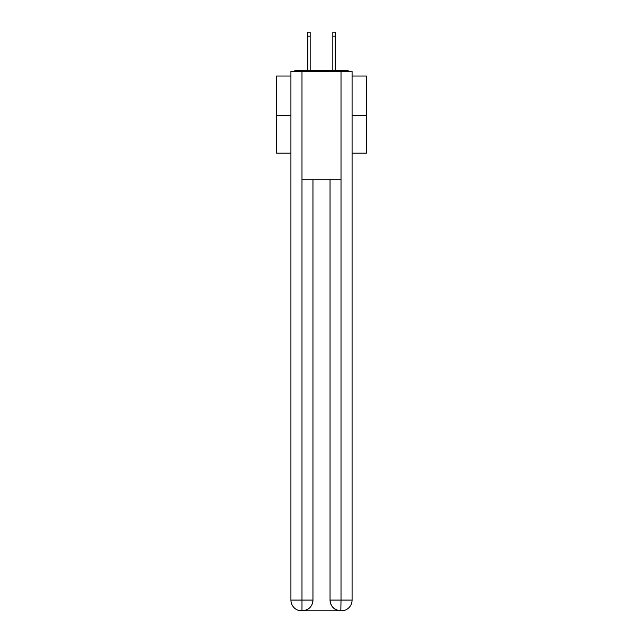 <?xml version="1.0" encoding="UTF-8"?>
<svg xmlns="http://www.w3.org/2000/svg" width="643" height="643" viewBox="0 0 643 643"><rect width="100%" height="100%" fill="white"/><g stroke="black" fill="none" stroke-linecap="round" stroke-linejoin="round"><path stroke-width="0.96" d="M352.075 76.027L366.462 76.027L366.462 153.179L352.075 153.179M290.925 115.41L276.538 115.41L276.538 153.179L290.925 153.179M276.538 115.41L276.538 76.027L290.925 76.027M366.462 115.41L352.075 115.41M348.956 71.357A2.701 2.701 0 0 0 346.947 70.457L296.053 70.457A2.701 2.701 0 0 0 294.044 71.357M346.947 70.457L335.525 70.457M307.475 70.457L296.053 70.457M301.72 610.85A10.786 10.786 0 0 1 290.925 600.064L312.956 600.064L312.956 179.252L312.956 600.064A10.786 10.786 0 0 1 302.17 610.85L301.72 610.85A10.786 10.786 0 0 1 290.925 600.064L290.925 71.357L301.985 71.357L301.985 179.252L341.015 179.252L341.015 71.357L301.985 71.357M341.015 71.357L352.075 71.357L352.075 600.064A10.786 10.786 0 0 1 341.28 610.85L341.087 610.85M330.044 600.064L341.015 600.064L340.83 610.85A10.786 10.786 0 0 1 330.044 600.064L330.044 179.252L330.044 600.064C330.59 606.421 334.191 610.014 340.83 610.85L302.17 610.85C308.841 610.151 312.434 606.558 312.956 600.064M301.985 179.252L301.985 610.85M310.167 36.193L307.836 36.193L307.836 32.15L310.167 32.15L310.167 70.457M307.836 36.193L307.836 70.457M335.164 32.15L335.164 36.193L332.833 36.193L332.833 32.15L335.164 32.15M332.833 70.457L332.833 36.193M335.164 70.457L335.164 36.193M341.015 179.252L341.015 600.064L352.075 600.064"/></g></svg>

